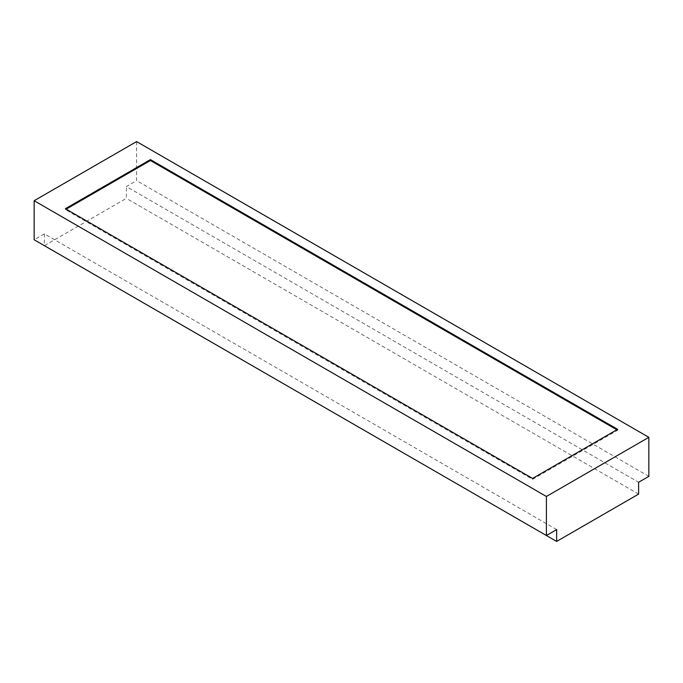 <?xml version="1.0" encoding="UTF-8"?>
<svg xmlns="http://www.w3.org/2000/svg" width="683" height="683" viewBox="0 0 683 683"><rect width="100%" height="100%" fill="white"/><g stroke="black" fill="none" stroke-linecap="round" stroke-linejoin="round"><path stroke-width="0.51" stroke-dasharray="3.42 2.56" d="M556.645 529.59L44.395 233.851L34.15 239.767M136.6 141.577L136.6 180.611L126.355 186.527L638.605 482.275M44.395 233.851L44.395 245.675L126.355 198.36L126.355 186.527M648.85 476.358L136.6 180.611M617.603 429.334L617.603 430.222L532.569 479.321L65.397 209.596L66.166 209.152M616.834 429.778L617.603 430.222M532.569 478.433L532.569 479.321M65.397 208.708L65.397 209.596M638.605 494.108L126.355 198.36"/><path stroke-width="1.02" d="M546.4 496.473L34.15 200.725L34.15 239.767L546.4 535.506L556.645 529.59L556.645 541.423L638.605 494.108L638.605 482.275L648.85 476.358L648.85 437.325L546.4 496.473L546.4 535.506M34.15 200.725L136.6 141.577L648.85 437.325M44.395 245.675L556.645 541.423M617.603 429.334L150.431 159.617L65.397 208.708L532.569 478.433L617.603 429.334M66.166 209.152L150.431 160.505L616.834 429.778M150.431 160.505L150.431 159.617"/></g></svg>
